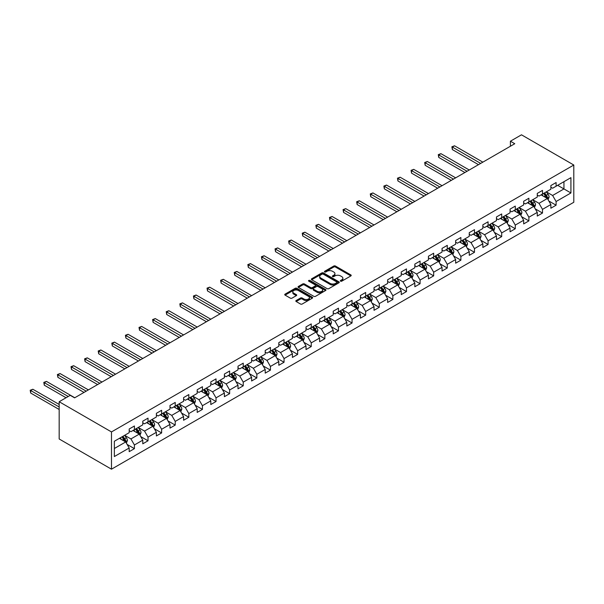 <?xml version="1.0" encoding="UTF-8"?>
<svg xmlns="http://www.w3.org/2000/svg" width="604" height="604" viewBox="0 0 604 604"><rect width="100%" height="100%" fill="white"/><g stroke="black" fill="none" stroke-linecap="round" stroke-linejoin="round"><path stroke-width="0.91" d="M340.573 281.17A0.846 0.491 0 0 0 341.773 281.17L350.864 275.922A1.208 0.702 0 0 0 351.218 275.432A1.208 0.702 0 0 0 350.864 274.933L335.462 266.039A1.208 0.702 0 0 0 333.748 266.039L324.658 271.287A0.846 0.491 0 0 0 325.85 271.981L327.028 271.302A3.873 2.235 0 0 1 332.51 271.302L333.793 272.042A3.873 2.235 0 0 1 334.926 273.627A3.873 2.235 0 0 1 333.793 275.205L332.615 275.885A0.846 0.491 0 0 0 333.816 276.579L334.986 275.9A3.873 2.235 0 0 1 340.467 275.9L341.751 276.64A3.873 2.235 0 0 1 342.883 278.218A3.873 2.235 0 0 1 341.751 279.803L340.573 280.483A0.846 0.491 0 0 0 340.573 281.17L340.573 280.483M296.171 300.528A1.208 0.702 0 0 0 295.817 301.026A1.208 0.702 0 0 0 296.171 301.517L300.498 304.016A1.208 0.702 0 0 0 302.211 304.016L312.306 298.187A1.208 0.702 0 0 0 312.661 297.689A1.208 0.702 0 0 0 312.306 297.198L296.904 288.304A1.208 0.702 0 0 0 295.19 288.304L285.088 294.133A1.208 0.702 0 0 0 284.733 294.624A1.208 0.702 0 0 0 285.088 295.122L290.313 298.134A1.208 0.702 0 0 0 292.026 298.134L296.345 295.635A1.208 0.702 0 0 0 296.7 295.145A1.208 0.702 0 0 0 296.345 294.654L293.755 293.159A3.239 1.872 0 0 1 292.812 291.83A3.239 1.872 0 0 1 294.805 290.109A3.239 1.872 0 0 1 298.338 290.509L308.478 296.368A3.239 1.872 0 0 1 309.429 297.689A3.239 1.872 0 0 1 307.428 299.418A3.239 1.872 0 0 1 303.903 299.01L302.211 298.036A1.208 0.702 0 0 0 300.498 298.036L296.171 300.528L296.171 301.517M573.8 165.02L521.479 134.813L510.41 141.208L514.767 143.722L74.602 397.855L70.238 395.333L59.169 401.728L111.483 431.936L573.8 165.02L573.8 202.272L111.483 469.187L111.483 431.936M327.119 288.644A1.208 0.702 0 0 0 328.825 288.644L338.927 282.815A1.208 0.702 0 0 0 339.282 282.325A1.208 0.702 0 0 0 338.927 281.826L323.517 272.933A1.208 0.702 0 0 0 321.811 272.933L311.709 278.761A1.208 0.702 0 0 0 311.354 279.259A1.208 0.702 0 0 0 311.709 279.75L327.119 288.644M309.097 281.358A0.846 0.491 0 0 1 309.958 281.472L309.958 280.467L325.616 289.512A1.208 0.702 0 0 1 325.971 290.003A1.208 0.702 0 0 1 325.616 290.501L315.514 296.33A1.208 0.702 0 0 1 313.808 296.33L298.399 287.436L302.725 284.96L302.725 283.956L298.399 286.447A1.208 0.702 0 0 0 298.044 286.945A1.208 0.702 0 0 0 298.399 287.436L298.399 286.447M302.725 284.96A1.208 0.702 0 0 1 304.431 284.96L304.431 283.956A1.208 0.702 0 0 0 302.725 283.956M304.431 283.956L310.683 287.557A1.208 0.702 0 0 0 312.396 287.557L315.258 285.903A1.208 0.702 0 0 0 315.613 285.413A1.208 0.702 0 0 0 315.258 284.914L308.757 281.162A0.846 0.491 0 0 1 309.958 280.467M127.134 444.446L134.42 448.651L134.42 444.974L142.786 440.142L142.786 443.812L148.018 440.792L148.018 437.122L156.391 432.283L156.391 435.96L161.623 432.94L161.623 429.263L169.996 424.431L169.996 428.108L175.228 425.088L175.228 421.411L183.593 416.579L183.593 420.256L188.826 417.236L188.826 413.559L197.198 408.727L197.198 412.404L202.431 409.384L202.431 405.707L210.804 400.875L210.804 404.544L216.036 401.524L216.036 397.855L224.401 393.023L224.401 396.692L229.633 393.672L229.633 389.995L238.006 385.163L238.006 388.84L243.238 385.82L243.238 382.143L251.611 377.311L251.611 380.988L256.843 377.968L256.843 374.291L265.209 369.459L265.209 373.136L270.441 370.116L270.441 366.439L278.814 361.607L278.814 365.284L284.046 362.257L284.046 358.587L292.419 353.755L292.419 357.425L297.651 354.405L297.651 350.735L306.017 345.896L306.017 349.573L311.249 346.553L311.249 342.876L319.622 338.044L319.622 341.721L324.854 338.701L324.854 335.024L333.227 330.192L333.227 333.869L338.459 330.849L338.459 327.172L346.824 322.34L346.824 326.017L352.057 322.997L352.057 319.32L360.429 314.488L360.429 318.157L365.662 315.137L365.662 311.468L374.035 306.628L374.035 310.305L379.267 307.285L379.267 303.608L387.632 298.776L387.632 302.453L392.864 299.433L392.864 295.756L401.237 290.924L401.237 294.601L406.469 291.581L406.469 287.904L414.842 283.072L414.842 286.749L420.074 283.729L420.074 280.052L428.44 275.22L428.44 278.889L433.672 275.869L433.672 272.2L442.045 267.368L442.045 271.037L447.277 268.017L447.277 264.341L455.65 259.509L455.65 263.185L460.882 260.165L460.882 256.489L469.255 251.657L469.255 255.333L474.48 252.313L474.48 248.637L482.853 243.805L482.853 247.481L488.085 244.461L488.085 240.785L496.458 235.953L496.458 239.629L501.69 236.602L501.69 232.933L510.063 228.101L510.063 231.77L515.288 228.75L515.288 225.081L523.66 220.241L523.66 223.918L528.893 220.898L528.893 217.221L537.266 212.389L537.266 216.066L542.498 213.046L542.498 209.369L550.871 204.537L550.871 208.214L556.103 205.194L556.103 201.517L570.923 192.955L570.923 177.651L563.947 181.683L563.947 188.931L570.923 192.955M134.42 448.651L129.188 451.671L129.188 447.994L114.36 456.549L114.36 441.245L129.188 432.691L129.188 429.014L134.42 425.994L134.42 429.671L142.786 424.839L142.786 421.162L148.018 418.142L148.018 421.819L156.391 416.979L156.391 413.31L161.623 410.29L161.623 413.959L169.996 409.127L169.996 405.45L175.228 402.43L175.228 406.107L183.593 401.275L183.593 397.598L188.826 394.578L188.826 398.255L197.198 393.423L197.198 389.746L202.431 386.726L202.431 390.403L210.804 385.571L210.804 381.894L216.036 378.874L216.036 382.551L224.401 377.711L224.401 374.042L229.633 371.022L229.633 374.691L238.006 369.859L238.006 366.19L243.238 363.163L243.238 366.839L251.611 362.007L251.611 358.331L256.843 355.311L256.843 358.987L265.209 354.155L265.209 350.479L270.441 347.459L270.441 351.135L278.814 346.303L278.814 342.627L284.046 339.607L284.046 343.283L292.419 338.451L292.419 334.775L297.651 331.755L297.651 335.424L306.017 330.592L306.017 326.923L311.249 323.903L311.249 327.572L319.622 322.74L319.622 319.063L324.854 316.043L324.854 319.72L333.227 314.888L333.227 311.211L338.459 308.191L338.459 311.868L346.824 307.036L346.824 303.359L352.057 300.339L352.057 304.016L360.429 299.184L360.429 295.507L365.662 292.487L365.662 296.164L374.035 291.324L374.035 287.655L379.267 284.635L379.267 288.304L387.632 283.472L387.632 279.795L392.864 276.775L392.864 280.452L401.237 275.62L401.237 271.943L406.469 268.923L406.469 272.6L414.842 267.768L414.842 264.091L420.074 261.071L420.074 264.748L428.44 259.916L428.44 256.239L433.672 253.219L433.672 256.896L442.045 252.057L442.045 248.387L447.277 245.367L447.277 249.037L455.65 244.205L455.65 240.535L460.882 237.508L460.882 241.185L469.255 236.353L469.255 232.676L474.48 229.656L474.48 233.333L482.853 228.501L482.853 224.824L488.085 221.804L488.085 225.481L496.458 220.649L496.458 216.972L501.69 213.952L501.69 217.629L510.063 212.797L510.063 209.12L515.288 206.1L515.288 209.769L523.66 204.937L523.66 201.268L528.893 198.248L528.893 201.917L537.266 197.085L537.266 193.408L542.498 190.388L542.498 194.065L550.871 189.233L550.871 185.556L556.103 182.536L556.103 186.213L570.923 177.651M133.023 430.471L139.298 434.095L130.932 438.934L124.65 435.31M129.188 430.675L130.932 431.679L134.42 429.671M130.932 438.934L134.42 444.974M139.298 434.095L142.786 440.142M146.621 422.619L152.903 426.243L144.53 431.075L138.256 427.451M142.786 422.823L144.53 423.827L148.018 421.819M144.53 431.075L148.018 437.122M152.903 426.243L156.391 432.283M160.226 414.767L166.508 418.391L158.135 423.223L151.853 419.599M156.391 414.971L158.135 415.975L161.623 413.959M158.135 423.223L161.623 429.263M166.508 418.391L169.996 424.431M173.831 406.915L180.105 410.539L171.74 415.371L165.458 411.747M169.996 407.119L171.74 408.123L175.228 406.107M171.74 415.371L175.228 421.411M180.105 410.539L183.593 416.579M187.429 399.063L193.71 402.687L185.337 407.519L179.063 403.895M183.593 399.259L185.337 400.271L188.826 398.255M185.337 407.519L188.826 413.559M193.71 402.687L197.198 408.727M201.034 391.203L207.315 394.835L198.942 399.667L192.661 396.043M197.198 391.407L198.942 392.411L202.431 390.403M198.942 399.667L202.431 405.707M207.315 394.835L210.804 400.875M214.639 383.351L220.913 386.975L212.548 391.807L206.266 388.183M210.804 383.555L212.548 384.559L216.036 382.551M212.548 391.807L216.036 397.855M220.913 386.975L224.401 393.023M228.244 375.499L234.518 379.123L226.145 383.955L219.871 380.331M224.401 375.703L226.145 376.707L229.633 374.691M226.145 383.955L229.633 389.995M234.518 379.123L238.006 385.163M241.842 367.647L248.123 371.271L239.75 376.103L233.469 372.479M238.006 367.851L239.75 368.855L243.238 366.839M239.75 376.103L243.238 382.143M248.123 371.271L251.611 377.311M255.447 359.795L261.721 363.419L253.355 368.251L247.074 364.627M251.611 359.992L253.355 361.003L256.843 358.987M253.355 368.251L256.843 374.291M261.721 363.419L265.209 369.459M269.052 351.943L275.326 355.567L266.953 360.399L260.679 356.775M265.209 352.14L266.953 353.151L270.441 351.135M266.953 360.399L270.441 366.439M275.326 355.567L278.814 361.607M282.649 344.084L288.931 347.708L280.558 352.547L274.276 348.916M278.814 344.288L280.558 345.292L284.046 343.283M280.558 352.547L284.046 358.587M288.931 347.708L292.419 353.755M296.254 336.232L302.529 339.856L294.163 344.688L287.882 341.064M292.419 336.436L294.163 337.44L297.651 335.424M294.163 344.688L297.651 350.735M302.529 339.856L306.017 345.896M309.86 328.38L316.134 332.004L307.761 336.836L301.487 333.212M306.017 328.584L307.761 329.588L311.249 327.572M307.761 336.836L311.249 342.876M316.134 332.004L319.622 338.044M323.457 320.528L329.739 324.152L321.366 328.984L315.092 325.36M319.622 320.724L321.366 321.736L324.854 319.72M321.366 328.984L324.854 335.024M329.739 324.152L333.227 330.192M337.062 312.676L343.336 316.3L334.971 321.132L328.689 317.508M333.227 312.872L334.971 313.884L338.459 311.868M334.971 321.132L338.459 327.172M343.336 316.3L346.824 322.34M350.667 304.816L356.941 308.44L348.568 313.28L342.294 309.656M346.824 305.02L348.568 306.024L352.057 304.016M348.568 313.28L352.057 319.32M356.941 308.44L360.429 314.488M364.265 296.964L370.546 300.588L362.173 305.42L355.899 301.796M360.429 297.168L362.173 298.172L365.662 296.164M362.173 305.42L365.662 311.468M370.546 300.588L374.035 306.628M377.87 289.112L384.144 292.736L375.779 297.568L369.497 293.944M374.035 289.316L375.779 290.32L379.267 288.304M375.779 297.568L379.267 303.608M384.144 292.736L387.632 298.776M391.475 281.26L397.749 284.884L389.376 289.716L383.102 286.092M387.632 281.464L389.376 282.468L392.864 280.452M389.376 289.716L392.864 295.756M397.749 284.884L401.237 290.924M405.073 273.408L411.354 277.032L402.981 281.864L396.707 278.24M401.237 273.604L402.981 274.616L406.469 272.6M402.981 281.864L406.469 287.904M411.354 277.032L414.842 283.072M418.678 265.549L424.959 269.18L416.586 274.012L410.305 270.388M414.842 265.752L416.586 266.757L420.074 264.748M416.586 274.012L420.074 280.052M424.959 269.18L428.44 275.22M432.283 257.697L438.557 261.321L430.184 266.153L423.91 262.529M428.44 257.9L430.184 258.905L433.672 256.896M430.184 266.153L433.672 272.2M438.557 261.321L442.045 267.368M445.88 249.845L452.162 253.469L443.789 258.301L437.515 254.677M442.045 250.048L443.789 251.053L447.277 249.037M443.789 258.301L447.277 264.341M452.162 253.469L455.65 259.509M459.485 241.993L465.767 245.617L457.394 250.449L451.113 246.825M455.65 242.196L457.394 243.201L460.882 241.185M457.394 250.449L460.882 256.489M465.767 245.617L469.255 251.657M473.091 234.141L479.365 237.765L470.992 242.597L464.718 238.973M469.255 234.337L470.992 235.349L474.48 233.333M470.992 242.597L474.48 248.637M479.365 237.765L482.853 243.805M486.688 226.289L492.97 229.913L484.597 234.745L478.323 231.121M482.853 226.485L484.597 227.497L488.085 225.481M484.597 234.745L488.085 240.785M492.97 229.913L496.458 235.953M500.293 218.429L506.575 222.053L498.202 226.893L491.92 223.261M496.458 218.633L498.202 219.637L501.69 217.629M498.202 226.893L501.69 232.933M506.575 222.053L510.063 228.101M513.898 210.577L520.172 214.201L511.807 219.033L505.525 215.409M510.063 210.781L511.807 211.785L515.288 209.769M511.807 219.033L515.288 225.081M520.172 214.201L523.66 220.241M527.496 202.725L533.777 206.349L525.404 211.181L519.13 207.557M523.66 202.929L525.404 203.933L528.893 201.917M525.404 211.181L528.893 217.221M533.777 206.349L537.266 212.389M541.101 194.873L547.383 198.497L539.01 203.329L532.728 199.705M537.266 195.069L539.01 196.081L542.498 194.065M539.01 203.329L542.498 209.369M547.383 198.497L550.871 204.537M557.666 185.307L563.947 188.931L552.615 195.477L546.333 191.853M550.871 187.217L552.615 188.229L556.103 186.213M552.615 195.477L556.103 201.517M59.169 401.728L59.169 438.98L111.483 469.187M510.41 141.208L510.41 146.243M114.36 448.5L125.7 441.954L119.418 438.33M125.7 441.954L129.188 447.994M548.817 200.989L556.103 205.194M535.212 208.841L542.498 213.046M521.614 216.693L528.893 220.898M508.009 224.552L515.288 228.75M494.404 232.404L501.69 236.602M480.807 240.256L488.085 244.461M467.202 248.108L474.48 252.313M453.596 255.96L460.882 260.165M439.999 263.812L447.277 268.017M426.394 271.672L433.672 275.869M412.789 279.524L420.074 283.729M399.191 287.376L406.469 291.581M385.586 295.228L392.864 299.433M371.981 303.08L379.267 307.285M358.383 310.939L365.662 315.137M344.778 318.791L352.057 322.997M331.173 326.643L338.459 330.849M317.576 334.495L324.854 338.701M303.971 342.347L311.249 346.553M290.365 350.207L297.651 354.405M276.768 358.059L284.046 362.257M263.163 365.911L270.441 370.116M249.558 373.763L256.843 377.968M235.96 381.615L243.238 385.82M222.355 389.467L229.633 393.672M208.75 397.326L216.036 401.524M195.152 405.178L202.431 409.384M181.547 413.03L188.826 417.236M167.942 420.882L175.228 425.088M154.345 428.734L161.623 432.94M140.74 436.594L148.018 440.792M340.913 281.29L341.751 280.807A3.873 2.235 0 0 0 342.883 279.229L342.883 278.218M334.926 273.627L334.926 274.631A3.873 2.235 0 0 1 333.793 276.209L332.955 276.7M350.864 274.933L350.864 275.922L335.462 267.043A1.208 0.702 0 0 0 333.748 267.043L324.99 272.102M338.927 281.826L338.927 282.815L323.517 273.937A1.208 0.702 0 0 0 321.811 273.937L311.724 279.758M336.79 282.664A0.846 0.491 0 0 0 336.79 281.977L323.261 274.171A0.846 0.491 0 0 0 322.068 274.171L320.822 274.888A3.873 2.235 0 0 0 319.69 276.466A3.873 2.235 0 0 0 320.822 278.044L330.071 283.382A3.873 2.235 0 0 0 335.545 283.382L336.79 282.664L336.79 283.676A0.846 0.491 0 0 0 337.032 283.329L337.032 282.325M319.69 276.466L319.69 277.47A3.873 2.235 0 0 0 320.822 279.056L320.822 278.044M336.79 283.676L335.545 284.393A3.873 2.235 0 0 1 330.071 284.393L320.822 279.056M304.431 284.96L310.683 288.569A1.208 0.702 0 0 0 312.396 288.569L315.258 286.908A1.208 0.702 0 0 0 315.613 286.417L315.613 285.413M309.958 281.472L325.601 290.509M317.168 291.302A3.239 1.872 0 0 0 320.694 291.709A3.239 1.872 0 0 0 322.695 289.98A3.239 1.872 0 0 0 321.743 288.659L318.172 286.598A1.208 0.702 0 0 0 316.458 286.598L313.589 288.251A1.208 0.702 0 0 0 313.234 288.742A1.208 0.702 0 0 0 313.589 289.24L317.168 291.302L317.168 292.306A3.239 1.872 0 0 0 320.694 292.714A3.239 1.872 0 0 0 322.695 290.985L322.695 289.98M313.234 288.742L313.234 289.754A1.208 0.702 0 0 0 313.589 290.245L313.589 289.24M317.168 292.306L313.589 290.245M309.429 297.689L309.429 298.693A3.239 1.872 0 0 1 307.428 300.422A3.239 1.872 0 0 1 303.903 300.014L302.211 299.04A1.208 0.702 0 0 0 300.498 299.04L296.194 301.532M292.812 291.83L292.812 292.842A3.239 1.872 0 0 0 293.755 294.163L293.755 293.159M296.33 295.65L293.755 294.163M312.306 297.198L312.306 298.187L296.904 289.308A1.208 0.702 0 0 0 295.19 289.308L285.111 295.13M548.07 199.69L549.104 197.078A3.269 1.887 -120 0 0 548.062 194.292L546.265 191.891M543.124 196.043L541.901 194.405M482.853 162.151L454.54 145.806L452.358 147.059L452.358 149.581L478.496 164.666M543.562 193.454L545.359 195.855A3.269 1.887 60 0 1 546.295 197.818L547.345 197.214A3.269 1.887 -120 0 0 546.409 195.251L544.604 192.85M543.789 193.318L545.782 195.983A1.661 0.959 60 0 1 546.084 196.489L547.345 197.214M452.358 149.581L451.883 146.787L480.671 163.405M451.883 146.787L454.54 145.806M534.464 207.542L535.506 204.93A3.269 1.887 -120 0 0 534.457 202.144L532.66 199.743M529.527 203.895L528.304 202.264M469.248 170.003L440.935 153.658L438.761 154.918L438.761 157.433L464.891 172.518M529.957 201.306L531.754 203.707A3.269 1.887 60 0 1 532.69 205.67L533.74 205.066A3.269 1.887 -120 0 0 532.803 203.103L531.007 200.702M530.184 201.177L532.184 203.842A1.661 0.959 60 0 1 532.486 204.348L533.74 205.066M438.761 157.433L438.277 154.639L467.073 171.264M438.277 154.639L440.935 153.658M520.859 215.394L521.901 212.782A3.269 1.887 -120 0 0 520.859 210.003L519.055 207.595M515.922 211.747L514.699 210.117M455.65 177.855L427.338 161.51L425.156 162.77L425.156 165.285L451.286 180.37M516.352 209.158L518.156 211.559A3.269 1.887 60 0 1 519.093 213.529L520.135 212.925A3.269 1.887 -120 0 0 519.198 210.955L517.401 208.554M516.586 209.029L518.579 211.694A1.661 0.959 60 0 1 518.881 212.2L520.135 212.925M425.156 165.285L424.68 162.491L453.468 179.116M424.68 162.491L427.338 161.51M507.262 223.246L508.296 220.634A3.269 1.887 -120 0 0 507.254 217.855L505.457 215.454M502.317 219.599L501.094 217.969M442.045 185.707L413.732 169.362L411.55 170.622L411.55 173.137L437.689 188.229M502.755 217.01L504.551 219.418A3.269 1.887 60 0 1 505.488 221.381L506.537 220.777A3.269 1.887 -120 0 0 505.601 218.814L503.796 216.406M502.981 216.881L504.974 219.546A1.661 0.959 60 0 1 505.276 220.052L506.537 220.777M411.55 173.137L411.075 170.343L439.863 186.968M411.075 170.343L413.732 169.362M493.657 231.106L494.699 228.493A3.269 1.887 -120 0 0 493.649 225.707L491.852 223.306M488.711 227.451L487.496 225.821M428.44 193.559L400.127 177.214L397.953 178.474L397.953 180.989L424.084 196.081M489.149 224.869L490.946 227.27A3.269 1.887 60 0 1 491.882 229.233L492.932 228.629A3.269 1.887 -120 0 0 491.996 226.666L490.199 224.258M489.376 224.733L491.377 227.398A1.661 0.959 60 0 1 491.679 227.904L492.932 228.629M397.953 180.989L397.47 178.195L426.265 194.82M397.47 178.195L400.127 177.214M480.052 238.958L481.094 236.345A3.269 1.887 -120 0 0 480.052 233.559L478.247 231.158M475.114 235.311L473.891 233.673M414.842 201.419L386.53 185.073L384.348 186.326L384.348 188.848L410.478 203.933M475.544 232.721L477.349 235.122A3.269 1.887 60 0 1 478.285 237.085L479.327 236.481A3.269 1.887 -120 0 0 478.391 234.518L476.594 232.117M475.771 232.585L477.772 235.25A1.661 0.959 60 0 1 478.074 235.756L479.327 236.481M384.348 188.848L383.872 186.055L412.66 202.672M383.872 186.055L386.53 185.073M466.454 246.809L467.488 244.197A3.269 1.887 -120 0 0 466.447 241.411L464.65 239.01M461.509 243.163L460.286 241.532M401.237 209.271L372.925 192.925L370.743 194.178L370.743 196.7L396.881 211.785M461.947 240.573L463.744 242.974A3.269 1.887 60 0 1 464.68 244.937L465.729 244.333A3.269 1.887 -120 0 0 464.793 242.37L462.989 239.969M462.173 240.437L464.166 243.102A1.661 0.959 60 0 1 464.468 243.608L465.729 244.333M370.743 196.7L370.267 193.907L399.055 210.524M370.267 193.907L372.925 192.925M452.849 254.662L453.883 252.049A3.269 1.887 -120 0 0 452.841 249.271L451.045 246.862M447.904 251.015L446.688 249.384M387.632 217.123L359.32 200.777L357.145 202.038L357.145 204.552L383.276 219.637M448.342 248.425L450.139 250.826A3.269 1.887 60 0 1 451.075 252.797L452.124 252.193A3.269 1.887 -120 0 0 451.188 250.222L449.391 247.821M448.568 248.297L450.569 250.962A1.661 0.959 60 0 1 450.871 251.468L452.124 252.193M357.145 204.552L356.662 201.759L385.458 218.384M356.662 201.759L359.32 200.777M439.244 262.513L440.286 259.901A3.269 1.887 -120 0 0 439.244 257.123L437.439 254.722M434.306 258.867L433.083 257.236M374.035 224.975L345.722 208.629L343.54 209.89L343.54 212.404L369.671 227.497M434.737 256.277L436.541 258.678A3.269 1.887 60 0 1 437.477 260.649L438.519 260.045A3.269 1.887 -120 0 0 437.583 258.074L435.786 255.673M434.963 256.149L436.964 258.814A1.661 0.959 60 0 1 437.266 259.32L438.519 260.045M343.54 212.404L343.064 209.611L371.853 226.236M343.064 209.611L345.722 208.629M425.646 270.373L426.681 267.753A3.269 1.887 -120 0 0 425.639 264.975L423.842 262.574M420.701 266.719L419.478 265.088M360.429 232.827L332.117 216.481L329.935 217.742L329.935 220.256L356.073 235.349M421.139 264.129L422.936 266.538A3.269 1.887 60 0 1 423.872 268.501L424.914 267.897A3.269 1.887 -120 0 0 423.985 265.934L422.181 263.525M421.365 264.001L423.359 266.666A1.661 0.959 60 0 1 423.661 267.172L424.914 267.897M329.935 220.256L329.459 217.463L358.248 234.088M329.459 217.463L332.117 216.481M412.041 278.225L413.076 275.613A3.269 1.887 -120 0 0 412.034 272.827L410.237 270.426M407.096 274.571L405.88 272.94M346.824 240.686L318.512 224.333L316.337 225.594L316.337 228.116L342.468 243.201M407.534 271.989L409.331 274.39A3.269 1.887 60 0 1 410.267 276.353L411.316 275.749A3.269 1.887 -120 0 0 410.38 273.786L408.583 271.385M407.76 271.853L409.761 274.518A1.661 0.959 60 0 1 410.063 275.024L411.316 275.749M316.337 228.116L315.854 225.322L344.65 241.94M315.854 225.322L318.512 224.333M398.436 286.077L399.478 283.465A3.269 1.887 -120 0 0 398.436 280.679L396.632 278.278M393.498 282.43L392.275 280.8M333.227 248.538L304.914 232.193L302.732 233.446L302.732 235.968L328.863 251.053M393.929 279.841L395.733 282.242A3.269 1.887 60 0 1 396.669 284.205L397.711 283.601A3.269 1.887 -120 0 0 396.775 281.638L394.978 279.237M394.155 279.705L396.156 282.37A1.661 0.959 60 0 1 396.458 282.876L397.711 283.601M302.732 235.968L302.249 233.174L331.045 249.792M302.249 233.174L304.914 232.193M384.839 293.929L385.873 291.317A3.269 1.887 -120 0 0 384.831 288.531L383.034 286.13M379.893 290.282L378.67 288.652M319.622 256.39L291.309 240.045L289.127 241.306L289.127 243.82L315.265 258.905M380.331 287.693L382.128 290.094A3.269 1.887 60 0 1 383.064 292.064L384.106 291.46A3.269 1.887 -120 0 0 383.178 289.49L381.373 287.089M380.558 287.564L382.551 290.23A1.661 0.959 60 0 1 382.853 290.735L384.106 291.46M289.127 243.82L288.652 241.026L317.44 257.651M288.652 241.026L291.309 240.045M371.233 301.781L372.268 299.169A3.269 1.887 -120 0 0 371.226 296.39L369.429 293.982M366.288 298.134L365.065 296.504M306.017 264.242L277.704 247.897L275.53 249.158L275.53 251.672L301.66 266.757M366.726 295.545L368.523 297.946A3.269 1.887 60 0 1 369.459 299.916L370.509 299.312A3.269 1.887 -120 0 0 369.572 297.342L367.776 294.941M366.953 295.416L368.953 298.082A1.661 0.959 60 0 1 369.255 298.587L370.509 299.312M275.53 251.672L275.047 248.878L303.842 265.503M275.047 248.878L277.704 247.897M357.628 309.641L358.67 307.021A3.269 1.887 -120 0 0 357.628 304.242L355.824 301.841M352.691 305.986L351.468 304.356M292.419 272.094L264.107 255.749L261.925 257.01L261.925 259.524L288.055 274.616M353.121 303.397L354.925 305.805A3.269 1.887 60 0 1 355.862 307.768L356.904 307.164A3.269 1.887 -120 0 0 355.967 305.201L354.171 302.793M353.348 303.268L355.348 305.934A1.661 0.959 60 0 1 355.65 306.439L356.904 307.164M261.925 259.524L261.441 256.73L290.237 273.355M261.441 256.73L264.107 255.749M344.031 317.493L345.065 314.88A3.269 1.887 -120 0 0 344.023 312.094L342.226 309.693M339.086 313.838L337.863 312.208M278.814 279.946L250.501 263.601L248.319 264.862L248.319 267.383L274.458 282.468M339.524 311.256L341.32 313.657A3.269 1.887 60 0 1 342.257 315.62L343.298 315.016A3.269 1.887 -120 0 0 342.37 313.053L340.565 310.652M339.75 311.12L341.743 313.786A1.661 0.959 60 0 1 342.045 314.291L343.298 315.016M248.319 267.383L247.844 264.582L276.632 281.207M247.844 264.582L250.501 263.601M330.426 325.345L331.46 322.732A3.269 1.887 -120 0 0 330.418 319.946L328.621 317.545M325.481 321.698L324.257 320.06M265.209 287.806L236.896 271.46L234.722 272.714L234.722 275.235L260.853 290.32M325.918 319.108L327.715 321.509A3.269 1.887 60 0 1 328.651 323.472L329.701 322.868A3.269 1.887 -120 0 0 328.765 320.905L326.96 318.504M326.145 318.972L328.146 321.638A1.661 0.959 60 0 1 328.448 322.143L329.701 322.868M234.722 275.235L234.239 272.442L263.034 289.059M234.239 272.442L236.896 271.46M316.821 333.197L317.863 330.584A3.269 1.887 -120 0 0 316.821 327.798L315.016 325.397M311.883 329.55L310.66 327.919M251.611 295.658L223.299 279.312L221.117 280.573L221.117 283.087L247.247 298.172M312.313 326.96L314.118 329.361A3.269 1.887 60 0 1 315.046 331.324L316.096 330.72A3.269 1.887 -120 0 0 315.16 328.757L313.363 326.356M312.54 326.832L314.541 329.497A1.661 0.959 60 0 1 314.843 330.003L316.096 330.72M221.117 283.087L220.634 280.294L249.429 296.919M220.634 280.294L223.299 279.312M303.223 341.049L304.257 338.436A3.269 1.887 -120 0 0 303.216 335.658L301.419 333.249M298.278 337.402L297.055 335.771M238.006 303.51L209.694 287.164L207.512 288.425L207.512 290.939L233.65 306.024M298.716 334.812L300.513 337.213A3.269 1.887 60 0 1 301.449 339.184L302.491 338.58A3.269 1.887 -120 0 0 301.562 336.609L299.758 334.208M298.942 334.684L300.935 337.349A1.661 0.959 60 0 1 301.237 337.855L302.491 338.58M207.512 290.939L207.036 288.146L235.824 304.771M207.036 288.146L209.694 287.164M289.618 348.901L290.652 346.288A3.269 1.887 -120 0 0 289.61 343.51L287.814 341.109M284.673 345.254L283.45 343.623M224.401 311.362L196.089 295.016L193.914 296.277L193.914 298.791L220.045 313.884M285.111 342.664L286.908 345.073A3.269 1.887 60 0 1 287.844 347.036L288.893 346.432A3.269 1.887 -120 0 0 287.957 344.469L286.153 342.06M285.337 342.536L287.33 345.201A1.661 0.959 60 0 1 287.64 345.707L288.893 346.432M193.914 298.791L193.431 295.998L222.227 312.623M193.431 295.998L196.089 295.016M276.013 356.76L277.055 354.148A3.269 1.887 -120 0 0 276.013 351.362L274.208 348.961M271.075 353.106L269.852 351.475M210.804 319.214L182.491 302.868L180.309 304.129L180.309 306.643L206.44 321.736M271.506 350.516L273.31 352.925A3.269 1.887 60 0 1 274.239 354.888L275.288 354.284A3.269 1.887 -120 0 0 274.352 352.321L272.555 349.912M271.732 350.388L273.733 353.053A1.661 0.959 60 0 1 274.035 353.559L275.288 354.284M180.309 306.643L179.826 303.85L208.622 320.475M179.826 303.85L182.491 302.868M262.415 364.612L263.45 362A3.269 1.887 -120 0 0 262.408 359.214L260.611 356.813M257.47 360.966L256.247 359.327M197.198 327.074L168.886 310.728L166.704 311.981L166.704 314.503L192.842 329.588M257.908 358.376L259.705 360.777A3.269 1.887 60 0 1 260.641 362.74L261.683 362.136A3.269 1.887 -120 0 0 260.747 360.173L258.95 357.772M258.135 358.24L260.128 360.905A1.661 0.959 60 0 1 260.43 361.411L261.683 362.136M166.704 314.503L166.228 311.709L195.017 328.327M166.228 311.709L168.886 310.728M248.81 372.464L249.845 369.852A3.269 1.887 -120 0 0 248.803 367.066L247.006 364.665M243.865 368.817L242.642 367.187M183.593 334.926L155.281 318.58L153.106 319.833L153.106 322.355L179.237 337.44M244.303 366.228L246.1 368.629A3.269 1.887 60 0 1 247.036 370.592L248.085 369.988A3.269 1.887 -120 0 0 247.149 368.025L245.345 365.624M244.529 366.092L246.523 368.757A1.661 0.959 60 0 1 246.832 369.263L248.085 369.988M153.106 322.355L152.623 319.561L181.419 336.179M152.623 319.561L155.281 318.58M235.205 380.316L236.247 377.704A3.269 1.887 -120 0 0 235.205 374.925L233.401 372.517M230.267 376.669L229.044 375.039M169.996 342.778L141.683 326.432L139.501 327.693L139.501 330.207L165.632 345.292M230.698 374.08L232.502 376.481A3.269 1.887 60 0 1 233.431 378.451L234.48 377.847A3.269 1.887 -120 0 0 233.544 375.877L231.747 373.476M230.924 373.952L232.925 376.617A1.661 0.959 60 0 1 233.227 377.123L234.48 377.847M139.501 330.207L139.018 327.413L167.814 344.038M139.018 327.413L141.683 326.432M221.608 388.168L222.642 385.556A3.269 1.887 -120 0 0 221.6 382.777L219.803 380.377M216.662 384.522L215.439 382.891M156.391 350.63L128.078 334.284L125.896 335.545L125.896 338.059L152.027 353.151M217.1 381.932L218.897 384.333A3.269 1.887 60 0 1 219.833 386.303L220.875 385.699A3.269 1.887 -120 0 0 219.939 383.729L218.142 381.328M217.327 381.803L219.32 384.469A1.661 0.959 60 0 1 219.622 384.974L220.875 385.699M125.896 338.059L125.421 335.265L154.209 351.89M125.421 335.265L128.078 334.284M208.002 396.028L209.037 393.408A3.269 1.887 -120 0 0 207.995 390.629L206.198 388.229M203.057 392.374L201.834 390.743M142.786 358.482L114.473 342.136L112.299 343.397L112.299 345.911L138.429 361.003M203.495 389.784L205.292 392.192A3.269 1.887 60 0 1 206.228 394.155L207.278 393.551A3.269 1.887 -120 0 0 206.341 391.588L204.537 389.18M203.722 389.656L205.715 392.321A1.661 0.959 60 0 1 206.024 392.826L207.278 393.551M112.299 345.911L111.816 343.117L140.611 359.742M111.816 343.117L114.473 342.136M194.397 403.88L195.439 401.267A3.269 1.887 -120 0 0 194.397 398.481L192.593 396.081M189.46 400.226L188.237 398.595M129.188 366.341L100.876 349.988L98.694 351.249L98.694 353.77L124.824 368.855M189.89 397.643L191.695 400.044A3.269 1.887 60 0 1 192.623 402.007L193.673 401.403A3.269 1.887 -120 0 0 192.736 399.44L190.94 397.039M190.117 397.507L192.117 400.173A1.661 0.959 60 0 1 192.419 400.679L193.673 401.403M98.694 353.77L98.21 350.977L127.006 367.594M98.21 350.977L100.876 349.988M180.8 411.732L181.834 409.119A3.269 1.887 -120 0 0 180.792 406.333L178.995 403.933M175.855 408.085L174.632 406.454M115.583 374.193L87.27 357.847L85.088 359.101L85.088 361.622L111.219 376.707M176.285 405.495L178.089 407.896A3.269 1.887 60 0 1 179.026 409.859L180.067 409.255A3.269 1.887 -120 0 0 179.131 407.292L177.334 404.891M176.519 405.359L178.512 408.025A1.661 0.959 60 0 1 178.814 408.531L180.067 409.255M85.088 361.622L84.613 358.829L113.401 375.446M84.613 358.829L87.27 357.847M167.195 419.584L168.229 416.971A3.269 1.887 -120 0 0 167.187 414.185L165.39 411.785M162.25 415.937L161.026 414.306M101.978 382.045L73.665 365.699L71.491 366.96L71.491 369.474L97.622 384.559M162.687 413.347L164.484 415.748A3.269 1.887 60 0 1 165.421 417.719L166.47 417.115A3.269 1.887 -120 0 0 165.534 415.144L163.729 412.743M162.914 413.219L164.907 415.884A1.661 0.959 60 0 1 165.209 416.39L166.47 417.115M71.491 369.474L71.008 366.681L99.803 383.306M71.008 366.681L73.665 365.699M153.59 427.436L154.632 424.823A3.269 1.887 -120 0 0 153.59 422.045L151.785 419.637M148.652 423.789L147.429 422.158M88.38 389.897L60.068 373.551L57.886 374.812L57.886 377.326L84.016 392.411M149.082 421.199L150.887 423.6A3.269 1.887 60 0 1 151.815 425.571L152.865 424.967A3.269 1.887 -120 0 0 151.929 422.996L150.132 420.595M149.309 421.071L151.31 423.736A1.661 0.959 60 0 1 151.612 424.242L152.865 424.967M57.886 377.326L57.403 374.533L86.198 391.158M57.403 374.533L60.068 373.551M139.992 435.295L141.026 432.675A3.269 1.887 -120 0 0 139.985 429.897L138.18 427.496M135.047 431.641L133.824 430.01M74.775 397.749L46.463 381.403L44.281 382.664L44.281 385.178L66.055 397.749M135.477 429.051L137.282 431.46A3.269 1.887 60 0 1 138.218 433.423L139.26 432.819A3.269 1.887 -120 0 0 138.324 430.856L136.527 428.447M135.711 428.923L137.704 431.588A1.661 0.959 60 0 1 138.006 432.094L139.26 432.819M44.281 385.178L43.805 382.385L68.237 396.496M43.805 382.385L46.463 381.403M126.387 443.147L127.421 440.535A3.269 1.887 -120 0 0 126.379 437.749L124.583 435.348M121.442 439.493L120.219 437.862M59.169 404.446L32.858 389.255L30.683 390.516L30.683 393.038L59.169 409.482M121.88 436.911L123.677 439.312A3.269 1.887 60 0 1 124.613 441.275L125.662 440.671A3.269 1.887 -120 0 0 124.726 438.708L122.922 436.307M122.106 436.775L124.099 439.44A1.661 0.959 60 0 1 124.401 439.946L125.662 440.671M30.683 393.038L30.2 390.237L59.169 406.968M30.2 390.237L32.858 389.255M341.751 280.807L341.751 279.803M332.615 276.579L332.615 275.885M333.793 276.209L333.793 275.205M324.658 271.981L324.658 271.287M333.748 267.043L333.748 266.039M335.462 267.043L335.462 266.039M311.709 279.75L311.709 278.761M321.811 273.937L321.811 272.933M323.517 273.937L323.517 272.933M330.071 284.393L330.071 283.382M335.545 284.393L335.545 283.382M310.683 288.569L310.683 287.557M312.396 288.569L312.396 287.557M315.258 286.908L315.258 285.903M325.616 290.501L325.616 289.512M300.498 299.04L300.498 298.036M302.211 299.04L302.211 298.036M303.903 300.014L303.903 299.01M296.345 295.635L296.345 294.654M285.088 295.122L285.088 294.133M295.19 289.308L295.19 288.304M296.904 289.308L296.904 288.304M547.058 198.308L549.081 197.138M546.409 195.251L548.062 194.292M544.083 196.594L545.359 195.855M533.453 206.16L535.484 204.99M532.803 203.103L534.457 202.144M530.478 204.446L531.754 203.707M519.855 214.02L521.879 212.85M519.198 210.955L520.859 210.003M516.873 212.298L518.156 211.559M506.25 221.872L508.274 220.702M505.601 218.814L507.254 217.855M503.275 220.15L504.551 219.418M492.645 229.724L494.676 228.554M491.996 226.666L493.649 225.707M489.67 228.002L490.946 227.27M479.04 237.576L481.071 236.406M478.391 234.518L480.052 233.559M476.065 235.862L477.349 235.122M465.442 245.428L467.466 244.258M464.793 242.37L466.447 241.411M462.468 243.714L463.744 242.974M451.837 253.287L453.868 252.11M451.188 250.222L452.841 249.271M448.863 251.566L450.139 250.826M438.232 261.139L440.263 259.969M437.583 258.074L439.244 257.123M435.257 259.418L436.541 258.678M424.635 268.991L426.658 267.821M423.985 265.934L425.639 264.975M421.66 267.27L422.936 266.538M411.03 276.843L413.061 275.673M410.38 273.786L412.034 272.827M408.055 275.13L409.331 274.39M397.424 284.695L399.455 283.525M396.775 281.638L398.436 280.679M394.45 282.982L395.733 282.242M383.827 292.547L385.85 291.377M383.178 289.49L384.831 288.531M380.852 290.834L382.128 290.094M370.222 300.407L372.253 299.237M369.572 297.342L371.226 296.39M367.247 298.686L368.523 297.946M356.617 308.259L358.648 307.089M355.967 305.201L357.628 304.242M353.642 306.538L354.925 305.805M343.019 316.111L345.043 314.941M342.37 313.053L344.023 312.094M340.044 314.39L341.32 313.657M329.414 323.963L331.445 322.793M328.765 320.905L330.418 319.946M326.439 322.249L327.715 321.509M315.809 331.815L317.84 330.645M315.16 328.757L316.821 327.798M312.834 330.101L314.118 329.361M302.211 339.674L304.235 338.504M301.562 336.609L303.216 335.658M299.237 337.953L300.513 337.213M288.606 347.526L290.637 346.356M287.957 344.469L289.61 343.51M285.632 345.805L286.908 345.073M275.001 355.378L277.032 354.208M274.352 352.321L276.013 351.362M272.026 353.657L273.31 352.925M261.404 363.231L263.427 362.06M260.747 360.173L262.408 359.214M258.429 361.517L259.705 360.777M247.799 371.082L249.829 369.912M247.149 368.025L248.803 367.066M244.824 369.369L246.1 368.629M234.193 378.942L236.224 377.764M233.544 375.877L235.205 374.925M231.219 377.221L232.502 376.481M220.596 386.794L222.619 385.624M219.939 383.729L221.6 382.777M217.621 385.073L218.897 384.333M206.991 394.646L209.022 393.476M206.341 391.588L207.995 390.629M204.016 392.925L205.292 392.192M193.386 402.498L195.417 401.328M192.736 399.44L194.397 398.481M190.411 400.784L191.695 400.044M179.788 410.35L181.812 409.18M179.131 407.292L180.792 406.333M176.813 408.636L178.089 407.896M166.183 418.202L168.206 417.032M165.534 415.144L167.187 414.185M163.208 416.488L164.484 415.748M152.578 426.062L154.609 424.891M151.929 422.996L153.59 422.045M149.603 424.34L150.887 423.6M138.98 433.914L141.004 432.743M138.324 430.856L139.985 429.897M136.006 432.192L137.282 431.46M125.375 441.766L127.399 440.595M124.726 438.708L126.379 437.749M122.401 440.044L123.677 439.312"/></g></svg>
